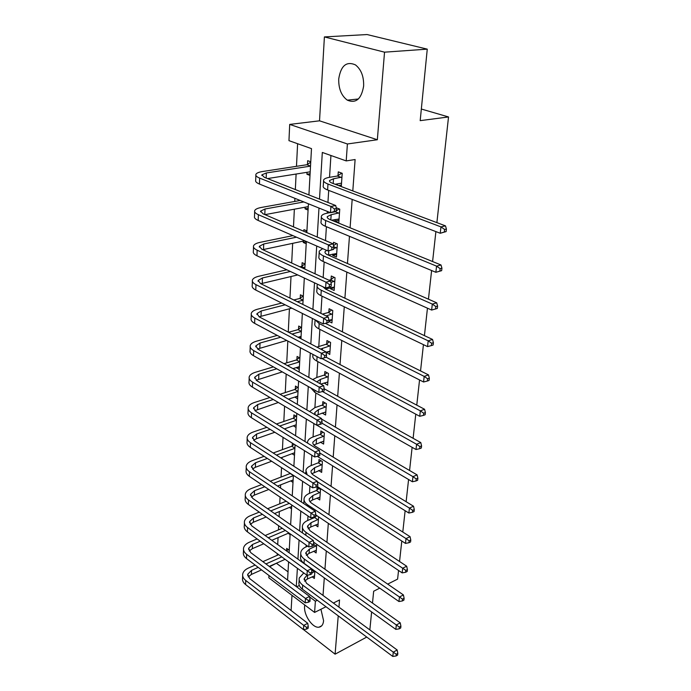 <?xml version="1.0" encoding="UTF-8"?>
<svg xmlns="http://www.w3.org/2000/svg" width="691" height="691" viewBox="0 0 691 691"><rect width="100%" height="100%" fill="white"/><g stroke="black" fill="none" stroke-linecap="round" stroke-linejoin="round"><path stroke-width="1.04" d="M338.72 78.973C338.53 88.716 341.397 95.781 347.331 100.16C355.969 103.71 361.402 99.029 363.63 86.099C363.924 76.537 361.194 69.463 355.45 64.885C346.416 60.981 340.844 65.68 338.72 78.973M304.74 604.962L304.584 606.309C303.677 615.266 312.747 628.447 319.035 627.169C321.695 626.694 323.215 624.543 323.595 620.717L320.926 609.263M308.92 194.94L311.486 148.625L288.959 140.653L289.702 124.415L347.4 143.978L346.208 160.908L322.308 152.452L319.51 199.129M319.527 120.821L377.338 139.746L384.533 52.17L427.263 49.147L367.085 34.55L324.399 36.925L319.527 120.821L289.702 124.415M291.982 595.314L291.101 610.481M317.299 600.28L315.381 601.222L314.595 612.425L268.834 577.814L268.946 575.491M276.797 563.044L269.68 566.724M297.605 143.711L296.482 166.324M296.102 174.037L295.333 189.567M294.893 198.334L294.737 201.461M294.357 209.192L293.485 226.864M292.664 243.344L291.688 263.021M291.015 276.521L289.944 298.08M289.417 308.773L288.259 332.095M287.819 341.043L286.73 362.87M286.178 374.09L285.262 392.566M284.58 406.178L283.82 421.475M283.034 437.351L282.429 449.642M282.04 457.407L281.98 458.625M281.531 467.652L281.064 477.075M280.676 484.84L280.52 488.071M280.071 497.105L279.734 503.817M279.354 511.573L279.095 516.713M278.646 525.747L278.447 529.893M278.058 537.633L277.713 544.577M277.264 553.621L277.177 555.322M384.533 52.17L324.399 36.925M303.53 629.596L335.092 654.178L338.236 615.862M366.748 637.067L335.092 654.178M427.263 49.147L420.188 120.649L448.528 116.952L421.337 109.031M448.528 116.952L436.885 222.632M435.891 231.597L432.592 261.535M431.607 270.526L428.446 299.186M427.453 308.186L424.429 335.627M423.436 344.645L420.543 370.929M419.549 379.946L416.768 405.142M415.775 414.159L413.114 438.31M412.121 447.327L409.573 470.485M408.58 479.502L406.127 501.718M405.133 510.718L402.784 532.035M401.799 541.027L399.545 561.481M398.552 570.464L397.601 579.11L387.694 584.12M276.771 563.536L288.035 571.846M289.235 550.209L286.679 548.378L286.54 550.934L288.259 549.509M290.09 534.644L288.164 533.288M291.524 508.852L289.434 507.436M292.993 482.396L290.73 480.91M294.496 455.265L292.034 453.711M292.379 443.156L292.233 445.842M296.033 427.418L293.347 425.786M296.638 416.509L293.908 414.885L293.744 417.839M297.622 398.837L294.867 397.066M298.244 387.642L295.463 386.062L295.299 389.093M299.246 369.486L296.465 367.552M299.885 357.99L297.07 356.461L296.897 359.579M301.57 327.525L298.711 326.057L298.538 329.253M303.306 296.214L300.404 294.807L300.222 298.097M305.094 264.031L302.14 262.684L301.958 266.07M306.217 243.768L303.237 242.463L303.314 241.099M305.396 231.977L306.916 230.924L303.928 229.645L303.841 231.312M308.082 210.081L305.059 208.846L305.146 207.196M310 175.41L306.925 174.244L307.037 172.301M310.76 161.798L307.668 160.675L307.46 164.354M323.017 595.417L324.304 577.875M324.943 569.22L326.29 550.977M326.929 542.323L328.32 523.355M328.959 514.691L330.41 494.972M331.049 486.309L332.561 465.794M333.2 457.131L334.772 435.796M335.411 427.142L337.044 404.935M337.683 396.288L339.385 373.175M340.015 364.537L341.786 340.473M342.425 331.861L344.273 306.795M344.904 298.201L346.83 272.09M347.452 263.53L349.465 236.313M350.087 227.788L352.177 199.405M352.799 190.923L355.114 159.535L346.208 160.908M330.929 155.501L329.538 177.319M328.709 190.388L327.94 202.454M327.37 211.42L327.258 213.156M326.402 226.708L325.513 240.606M324.157 261.941L323.163 277.549M321.989 296.137L320.892 313.351M319.873 329.348L318.784 346.433M317.825 361.6L316.815 377.45M315.83 392.954L314.897 407.612M313.887 423.54L313.032 436.971M311.866 455.265L311.218 465.544M309.913 486.067L309.447 493.365M308.005 515.996L307.728 520.47M306.156 545.087L306.044 546.875M312.082 576.804L314.37 578.471L314.871 571.077M313.688 551.245L316.124 552.955L316.711 544.318M315.321 525.03L317.92 526.792L318.603 516.833M315.156 516.626L315.122 517.101M316.979 498.125L319.76 499.947L320.486 489.435L317.126 487.259L316.927 490.109M318.672 470.502L321.661 472.394L322.395 461.597L318.983 459.48L318.793 462.4M320.382 442.145L323.604 444.097L324.364 433.007L320.9 430.951L320.693 433.957M322.11 413.019L325.599 415.032L326.377 403.648L322.861 401.644L322.654 404.727M324.114 382.995L327.646 385.172L328.458 373.468L324.882 371.533L324.666 374.703M326.178 352.134L329.762 354.483L330.583 342.442L326.955 340.577L326.739 343.842M328.795 321.358L331.93 322.922L332.777 310.535L329.089 308.747L328.864 312.099M330.497 287.732L330.436 288.708L334.159 290.453L335.031 277.713L331.283 276.003L331.058 279.449M332.751 254.124L332.665 255.376L336.457 257.035L337.355 243.923L333.546 242.299L333.373 244.899M335.075 219.522L334.971 221.068L338.815 222.64L339.747 209.14L336.206 207.732M341.294 186.587L342.209 173.303L338.27 171.86L338.011 175.626M337.458 183.866L337.381 185.11M377.338 139.746L347.4 143.978M338.953 607.156L339.54 599.961L333.373 603.044M325.971 606.741L314.595 612.425M379.73 588.153L373.667 591.228L372.492 603.088M371.62 611.941L369.84 629.89M287.577 580.069L288.588 561.869M289.088 552.774L290.142 533.823M290.643 524.728L291.74 504.991M292.241 495.896L293.381 475.339M293.882 466.252L295.074 444.831M295.575 435.753L296.81 413.425M297.311 404.365L298.607 381.087M299.108 372.043L300.447 347.772M300.948 338.754L302.356 313.429M302.848 304.446L304.316 278.024M304.809 269.075L306.338 241.496M306.83 232.591L308.428 203.793M309.637 596.938L315.381 601.222M318.983 208.043L317.238 237.056M316.703 246.022L315.036 273.791M314.5 282.8L312.902 309.404M312.358 318.447L310.829 343.937M310.285 353.006L308.825 377.433M308.281 386.528L306.873 409.944M306.329 419.066L304.981 441.514M304.437 450.644L303.142 472.186M302.598 481.316L301.354 501.986M300.81 511.124L299.618 530.964M299.073 540.103L297.933 559.14M297.38 568.278L296.284 586.555M299.333 585.51L296.603 586.797M297.761 396.28L294.858 397.239M299.384 367.042L296.448 367.94M327.802 382.011L324.096 383.211M301.043 337.001L298.814 337.631M329.97 351.434L326.152 352.583M332.129 320.019L328.821 320.944M334.349 287.715L330.436 288.708M306.32 241.807L303.237 242.463M336.629 254.478L332.665 255.376M308.177 208.259L305.059 208.846M338.979 220.265L334.971 221.068M310.095 173.743L306.925 174.244M341.406 185.024L338.495 185.534M314.854 571.379L311.866 572.977M314.552 575.845L307.391 579.015L304.627 581.191M307.063 575.249L304.239 578.488L306.519 583.282L397.144 649.981L397.809 653.375L396.271 654.256L396.073 655.975L397.619 655.094L397.809 653.375M396.073 655.975L392.799 656.45L302.416 589.207C299.6 587.03 298.477 584.638 299.03 582.029L299.168 579.853M392.799 656.45L393.274 652.166L302.675 585.104C299.859 582.928 298.728 580.544 299.281 577.944L303.772 572.934M396.271 654.256L393.274 652.166L397.144 649.981M314.37 571.803L311.555 569.773M306.528 629.112L308.143 628.283L308.255 626.59L306.64 627.411L306.528 629.112L303.435 629.613L303.712 625.364L245.737 580.449C243.284 578.471 242.273 576.294 242.722 573.901C243.31 571.474 245.236 569.505 248.492 568.019L255.143 565.074M262.882 561.653L278.689 554.657M285.098 559.33L269.274 566.421M261.526 569.894L251.394 574.437L248.199 576.925M281.755 556.894L265.949 563.934M258.201 567.389L251.55 570.351L247.724 574.256L249.753 578.635L307.763 623.317L308.255 626.59M303.435 629.613L245.599 584.569C243.146 582.591 242.144 580.405 242.584 578.004L242.662 575.741M306.64 627.411L303.712 625.364L307.763 623.317M316.616 545.683L309.343 549.155L305.888 552.601L308.203 557.3L400.236 622.841L400.918 626.236L399.363 627.091L399.156 628.853L400.72 627.998L400.918 626.236M316.305 550.269L309.067 553.336L306.338 555.357M399.156 628.853L395.831 629.38L396.323 624.966L304.316 559.062C301.457 556.929 300.309 554.597 300.861 552.057C301.466 549.915 303.202 548.179 306.078 546.866L307.676 546.149M313.731 543.091L314.275 542.616M395.831 629.38L304.049 563.286C301.198 561.144 300.049 558.803 300.611 556.255L300.749 553.923M399.363 627.091L396.323 624.966L400.236 622.841M316.132 546.115L313.783 544.473M318.43 519.33L311.062 522.698L307.581 526.05L309.939 530.636L403.414 594.934L404.114 598.32L402.542 599.149L402.335 600.963L403.907 600.134L404.114 598.32M318.11 524.037L310.786 526.991L308.117 528.848M402.335 600.963L398.957 601.533L399.458 596.998L306.001 532.346C303.099 530.256 301.932 527.976 302.494 525.505C303.09 523.407 304.852 521.722 307.763 520.453L314.63 517.524L316.832 515.65M398.957 601.533L313.576 542.133M302.468 532.942L302.382 527.319M402.542 599.149L399.458 596.998L403.414 594.934M317.938 519.753L314.63 517.524M308.307 602.267L309.948 601.464L310.06 599.719L308.428 600.522L308.307 602.267L305.18 602.811L305.465 598.449L246.644 554.329C244.156 552.394 243.128 550.261 243.578 547.928C244.173 545.553 246.117 543.644 249.408 542.202L257.112 538.937M265.154 535.525L282.248 528.278M288.916 532.968L271.805 540.319M263.755 543.774L252.353 548.671L249.192 551.003M285.366 530.472L268.255 537.771M260.222 541.2L252.509 544.482L248.648 548.283L250.703 552.575L309.559 596.454L310.06 599.719M305.18 602.811L246.497 558.561C244.009 556.618 242.99 554.476 243.439 552.135L243.517 549.725M308.428 600.522L305.465 598.449L309.559 596.454M310.147 574.679L311.805 573.901L311.926 572.105L310.259 572.882L310.147 574.679L306.968 575.266L307.262 570.783L247.568 527.527C245.046 525.635 244.009 523.545 244.459 521.273C245.055 518.958 247.024 517.11 250.358 515.711L259.246 512.117M267.607 508.731L286.16 501.217M291.654 506.52L274.543 513.543M266.173 516.98L253.338 522.249L250.22 524.4M289.322 503.359L270.76 510.917M262.399 514.329L253.502 517.948L249.589 521.636L251.688 525.825L311.408 568.848L311.926 572.105M306.968 575.266L247.421 531.871C244.899 529.971 243.863 527.872 244.312 525.592L244.398 523.027M310.259 572.882L307.262 570.783L311.408 568.848M320.287 492.286L312.842 495.551L309.318 498.79C308.937 500.405 309.732 501.891 311.719 503.255L406.688 566.223L407.405 569.6L405.807 570.403L405.6 572.269L407.198 571.466L407.405 569.6M319.959 497.114L312.548 499.947L309.948 501.64M405.6 572.269L402.162 572.882L402.689 568.218L307.728 504.905C304.791 502.867 303.599 500.638 304.161 498.246C304.766 496.207 306.536 494.575 309.482 493.348L316.426 490.532L318.94 488.433M402.162 572.882L315.77 514.933M303.746 503.584L304.049 500.008M405.807 570.403L402.689 568.218L406.688 566.223M319.786 492.709L316.426 490.532M322.196 464.525L314.655 467.677L311.097 470.804C310.717 472.368 311.529 473.81 313.541 475.149L410.057 536.665L410.791 540.034L409.176 540.811L408.96 542.737L410.575 541.96L410.791 540.034M321.859 469.483L311.857 473.698M307.167 474.76L305.871 470.251C306.476 468.282 308.272 466.701 311.252 465.527L318.283 462.823L320.9 460.664M408.96 542.737L405.47 543.402L317.359 486.55M405.47 543.402L406.014 538.591L317.359 481.765M409.176 540.811L406.014 538.591L410.057 536.665M321.686 464.948L318.283 462.823M324.157 436.021L316.521 439.044L312.928 442.059C312.548 443.562 313.377 444.969 315.416 446.265L413.529 506.235L414.28 509.595L412.648 510.338L412.423 512.316L414.056 511.573L414.28 509.595M323.803 441.108L313.835 445.004M307.521 443.069L307.633 441.497C308.238 439.597 310.052 438.077 313.066 436.954L320.183 434.371L322.922 432.151M412.423 512.316L408.873 513.033L317.324 456.362M408.873 513.033L409.435 508.084L319.803 452.985M412.648 510.338L409.435 508.084L413.529 506.235M323.638 436.436L320.183 434.371M312.03 546.313L313.705 545.562L313.835 543.713L312.151 544.465L312.03 546.313L308.808 546.944L309.102 542.331L248.518 500.008C245.961 498.151 244.908 496.121 245.357 493.918C245.961 491.664 247.948 489.867 251.325 488.528L261.561 484.59M270.276 481.23L290.41 473.413M293.122 479.977L277.523 486.075M268.799 489.478L254.348 495.127L251.299 497.097M293.364 475.658L273.481 483.363M264.757 486.749L254.513 490.714L250.565 494.29L252.69 498.366L313.308 540.466L313.835 543.713M308.808 546.944L248.363 504.465C245.815 502.607 244.761 500.569 245.21 498.349L245.305 495.62M312.151 544.465L309.102 542.331L313.308 540.466M293.364 475.555L290.255 473.542M313.964 517.136L315.666 516.41L315.796 514.51L314.094 515.236L313.964 517.136L310.7 517.818L311.002 513.067L249.494 471.737C246.903 469.932 245.832 467.962 246.281 465.82C246.894 463.644 248.907 461.908 252.327 460.621L264.092 456.328M273.204 453.002L291.732 446.248L294.185 444.278M294.634 452.743L280.796 457.865M271.675 461.251L255.385 467.28L252.414 469.059M294.876 448.312L276.452 455.084M267.331 458.435L255.558 462.754L251.559 466.2L253.718 470.174L315.26 511.271L315.796 514.51M310.7 517.818L249.339 476.324C246.747 474.51 245.676 472.523 246.134 470.372L246.229 467.47M314.094 515.236L311.002 513.067L315.26 511.271M294.884 448.217L291.732 446.248M315.968 487.112L317.687 486.412L317.817 484.46L316.098 485.151L315.968 487.112L312.643 487.837L312.963 482.957L250.505 442.698C247.87 440.944 246.773 439.027 247.231 436.962C247.844 434.855 249.883 433.188 253.347 431.961L266.864 427.314M276.426 424.024L293.234 418.245L295.955 416.103M296.18 424.801L284.416 428.912M274.837 432.264L256.456 438.69L253.588 440.262M296.43 420.249L279.717 426.036M270.146 429.353L256.629 434.034L252.578 437.351L254.78 441.195L317.273 481.238L317.817 484.46M312.643 487.837L250.341 447.405C247.706 445.643 246.627 443.717 247.084 441.644L247.179 438.56M316.098 485.151L312.963 482.957L317.273 481.238M296.439 420.154L293.234 418.245M318.024 456.198L319.769 455.533L319.898 453.529L318.154 454.186L318.024 456.198L314.647 456.984L314.975 451.957L251.533 412.847C248.855 411.145 247.749 409.297 248.216 407.31C248.829 405.28 250.893 403.682 254.4 402.516L269.939 397.506M280.01 394.259L294.789 389.491L297.631 387.288M297.769 396.107L288.432 399.173M278.343 402.49L254.832 410.67M298.028 391.443L283.353 396.211M273.273 399.484L257.726 404.529L253.632 407.707L255.869 411.421L319.346 450.316L319.898 453.529M314.647 456.984L251.369 417.692C248.7 415.973 247.594 414.116 248.052 412.112L248.164 408.839M318.154 454.186L314.975 451.957L319.346 450.316M298.037 391.356L294.789 389.491M320.14 424.369L321.902 423.738L322.041 421.665L320.279 422.296L320.14 424.369L316.711 425.215L317.048 420.033L252.595 382.158C249.883 380.508 248.751 378.728 249.218 376.82C249.84 374.885 251.93 373.365 255.48 372.259L273.368 366.886M284.027 363.682L296.379 359.976L299.367 357.705M299.402 366.653L292.949 368.631M282.282 371.896L256.154 380.249M299.669 361.859L287.421 365.565M276.763 368.787L258.857 374.202L254.711 377.234L256.983 380.81L321.47 418.478L322.041 421.665M316.711 425.215L252.422 387.133C249.71 385.474 248.587 383.686 249.054 381.76L249.166 378.297M320.279 422.296L317.048 420.033L321.47 418.478M299.678 361.773L296.379 359.976M322.317 391.564L324.114 390.976L324.252 388.843L322.455 389.43L322.317 391.564L318.836 392.471L319.182 387.133L253.683 350.587C250.928 348.99 249.788 347.288 250.254 345.474C250.876 343.626 252.992 342.183 256.594 341.147L277.255 335.411M288.579 332.267L298.011 329.65L301.155 327.309M301.077 336.387L298.071 337.243M286.73 340.456L257.57 348.981M301.354 331.464L292.025 334.073M280.693 337.243L260.023 343.03L255.825 345.897L258.132 349.318L323.664 385.664L324.252 388.843M318.836 392.471L253.511 355.701C250.755 354.103 249.615 352.384 250.082 350.553L250.202 346.873M322.455 389.43L319.182 387.133L323.664 385.664M301.362 331.378L298.011 329.65M324.563 357.757L326.385 357.204L326.532 355.001L324.71 355.554L324.563 357.757L321.03 358.724L321.384 353.222L254.815 318.093C252.008 316.564 250.842 314.941 251.317 313.222C251.947 311.468 254.089 310.112 257.734 309.153L281.686 303.064M293.805 299.98L299.687 298.486L303.012 296.076M291.818 308.151L259.116 316.806M303.081 300.231L297.303 301.708M285.176 304.817L261.215 310.959L256.966 313.654L259.315 316.919L325.927 351.857L326.532 355.001M321.03 358.724L254.625 323.362C251.835 321.825 250.669 320.183 251.144 318.447L251.274 314.552M324.71 355.554L321.384 353.222L325.927 351.857M303.09 300.153L299.687 298.486M328.726 322.377L328.881 320.114L327.033 320.624L326.886 322.896L328.726 322.377L323.284 323.932L323.656 318.249L255.964 284.649C253.122 283.189 251.939 281.643 252.405 280.028C253.044 278.378 255.212 277.117 258.909 276.227L286.825 269.81M299.885 266.804L301.414 266.45L304.93 263.953M297.743 274.932L260.835 283.716M304.861 268.117L303.444 268.445M290.375 271.477L262.45 277.955L258.14 280.468L260.542 283.569L328.268 316.988L328.881 320.114M326.886 322.896L323.284 323.932L255.782 290.073C252.941 288.596 251.757 287.05 252.232 285.409L252.37 281.28M327.033 320.624L323.656 318.249L328.268 316.988M304.869 268.039L301.414 266.45M331.144 286.454L331.3 284.105L329.434 284.571L329.279 286.92L331.144 286.454L325.616 288.026L325.997 282.161L257.156 250.194C254.271 248.812 253.061 247.361 253.537 245.849C254.176 244.312 256.378 243.146 260.127 242.342L292.898 235.622M304.74 240.796L262.761 249.667M296.499 237.194L263.712 243.983L259.358 246.307L261.794 249.218L330.669 281.012L331.3 284.105M329.279 286.92L325.616 288.026L256.966 255.782C254.081 254.383 252.88 252.923 253.355 251.394L253.493 247.024M329.434 284.571L325.997 282.161L330.669 281.012M326.169 406.74L318.447 409.633L314.811 412.518L315.338 414.885M325.806 411.966L316.132 415.36M309.594 411.534L314.932 407.604L322.136 405.142L325.003 402.862M321.574 419.057L417.096 474.89L417.874 478.232L416.215 478.941L415.982 480.988L417.64 480.271L417.874 478.232M415.982 480.988L412.38 481.757L316.849 425.181M412.38 481.757L412.959 476.66L321.946 423.151M416.215 478.941L412.959 476.66L417.096 474.89M325.651 407.154L322.136 405.142M328.234 376.647L320.417 379.402L316.841 381.881M327.862 382.019L320.797 384.075M312.703 379.584L316.849 377.433L324.139 375.109L327.163 372.769M324.243 388.8L420.784 442.577L421.579 445.911L419.903 446.585L419.662 448.692L421.337 448.01L421.579 445.911M419.662 448.692L415.999 449.521L314.828 392.384L310.898 388.005M415.999 449.521L416.587 444.261L322.455 391.521M419.903 446.585L416.587 444.261L420.784 442.577M327.707 377.061L324.139 375.109M330.358 345.716L320.598 349.059M329.978 351.235L325.997 352.185M316.893 347.115L326.204 344.248L329.382 341.82M326.238 357.247L424.576 409.271L425.397 412.579L423.695 413.218L423.453 415.386L425.146 414.747L425.397 412.579M423.453 415.386L419.722 416.284L316.806 361.056C313.636 359.285 312.332 357.411 312.902 355.416L312.954 354.431M419.722 416.284L420.335 410.86L321.894 358.491M423.695 413.218L420.335 410.86L424.576 409.271M329.823 346.122L326.204 344.248M332.544 313.904L326.1 315.917M332.155 319.579L328.873 320.235M322.421 314.103L328.329 312.505L331.68 310M325.392 323.345L428.498 374.902L429.336 378.193L427.617 378.789L427.358 381.035L429.076 380.43L429.336 378.193M427.358 381.035L423.566 381.993L318.845 328.821C315.623 327.119 314.293 325.323 314.854 323.431L315.079 319.812M423.566 381.993L424.196 376.396L319.173 323.569L315.156 319.847M427.617 378.789L424.196 376.396L428.498 374.902M332.008 314.31L328.329 312.505M334.798 281.177L330.954 282.394M334.392 287.015L325.444 289.045M328.976 280.226L330.505 279.855L334.055 277.264M322.861 286.73L325.625 289.132L432.54 339.445L433.395 342.701L431.659 343.263L431.391 345.569L433.136 345.008L433.395 342.701M431.391 345.569L427.539 346.606L320.935 295.636C317.661 294.012 316.305 292.302 316.867 290.522L317.117 286.463M427.539 346.606L428.187 340.827L321.28 290.229C317.99 288.613 316.633 286.92 317.195 285.158L317.705 284.312M431.659 343.263L428.187 340.827L432.54 339.445M334.245 281.574L330.505 279.855M337.113 247.49L333.693 248.518M336.698 253.502L328.355 255.117M333.537 245.685L336.517 243.569M326.593 250.341L325.046 251.697C324.666 252.802 325.599 253.873 327.845 254.893L436.712 302.822L437.593 306.053L435.831 306.562L435.563 308.955L437.325 308.436L437.593 306.053M435.563 308.955L431.633 310.06L323.094 261.466C319.76 259.911 318.378 258.304 318.94 256.646L319.207 252.336M431.633 310.06L432.307 304.092L323.448 255.895C320.106 254.357 318.715 252.768 319.277 251.118L322.662 248.622M435.831 306.562L432.307 304.092L436.712 302.822M336.552 247.888L333.744 246.67M339.497 212.802L331.162 214.711L327.284 216.637C326.903 217.656 327.854 218.658 330.143 219.626L441.022 264.99L441.929 268.186L440.15 268.652L439.865 271.114L441.653 270.656L441.929 268.186M339.065 219.004L331.576 220.213M441.653 270.656L435.866 272.297L436.557 266.13L325.677 220.507C322.282 219.064 320.857 217.579 321.427 216.058C322.049 214.771 324.01 213.804 327.301 213.148L330.238 212.578M336.232 210.841L339.074 208.872M439.865 271.114L435.866 272.297L325.314 226.251C321.928 224.791 320.512 223.288 321.073 221.742L321.358 217.181M440.15 268.652L436.557 266.13L441.022 264.99M338.927 213.199L335.316 211.748L330.505 212.69L259.445 184.048C256.465 182.813 255.221 181.543 255.696 180.247L255.86 175.359M333.641 249.365L333.796 246.946L331.905 247.361L331.74 249.779L333.641 249.365L328.026 250.963L328.415 244.916L258.382 214.702C255.445 213.389 254.219 212.033 254.694 210.643C255.342 209.218 257.57 208.155 261.371 207.447L300.214 200.476M308.272 206.618L264.973 214.642M303.876 201.953L265.016 208.993L260.602 211.109L263.09 213.83L333.157 243.88L333.796 246.946M331.74 249.779L328.026 250.963L258.184 220.464C255.255 219.142 254.029 217.769 254.504 216.352L254.659 211.731M331.905 247.361L328.415 244.916L333.157 243.88M341.95 177.077L333.511 178.779L329.581 180.506C329.201 181.439 330.177 182.364 332.501 183.27L445.488 225.879L446.412 229.041L444.607 229.455L444.322 232.003L446.127 231.589L446.412 229.041M340.983 183.262L335.144 184.264M446.127 231.589L440.245 233.264L440.962 226.89L327.975 184.039C324.52 182.683 323.077 181.31 323.638 179.919C324.26 178.753 326.238 177.881 329.581 177.311L337.441 176.015L341.725 173.121M444.322 232.003L440.245 233.264L327.603 189.965C324.157 188.583 322.714 187.192 323.276 185.784L323.569 180.956M444.607 229.455L440.962 226.89L445.488 225.879M341.38 177.466L337.441 176.015M334.297 211.429L336.215 211.057L336.379 208.561L334.461 208.924L334.297 211.429L330.505 212.69L330.911 206.436L259.652 178.105C256.663 176.887 255.411 175.635 255.895 174.357C256.542 173.07 258.797 172.111 262.658 171.498L306.899 164.734L310.734 162.204M310.199 171.8L267.512 178.58M310.518 166.125L266.363 172.949L261.889 174.84L264.42 177.354L335.722 205.529L336.379 208.561M334.461 208.924L330.911 206.436L335.722 205.529M310.518 166.065L306.899 164.734M336.215 211.057L335.308 211.757M307.391 579.015L307.642 575.137M302.416 589.207L302.675 585.104M251.394 574.437L251.55 570.351M245.599 584.569L245.737 580.449M309.067 553.336L309.343 549.155M304.049 563.286L304.316 559.062M310.786 526.991L311.062 522.698M305.819 535.266L306.001 532.346M252.353 548.671L252.509 544.482M246.497 558.561L246.644 554.329M253.338 522.249L253.502 517.948M247.421 531.871L247.568 527.527M312.548 499.947L312.842 495.551M307.65 506.192L307.728 504.905M314.362 472.195L314.655 467.677M316.219 443.682L316.521 439.044M254.348 495.127L254.513 490.714M248.363 504.465L248.518 500.008M255.385 467.28L255.558 462.754M249.339 476.324L249.494 471.737M256.456 438.69L256.629 434.034M250.341 447.405L250.505 442.698M257.553 409.314L257.726 404.529M251.369 417.692L251.533 412.847M258.676 379.126L258.857 374.202M252.422 387.133L252.595 382.158M259.833 348.083L260.023 343.03M253.511 355.701L253.683 350.587M261.025 316.158L261.215 310.959M254.625 323.362L254.815 318.093M262.252 283.31L262.45 277.955M255.782 290.073L255.964 284.649M263.513 249.494L263.712 243.983M256.966 255.782L257.156 250.194M318.136 414.401L318.447 409.633M320.14 383.712L320.417 379.402M314.828 392.384L314.966 390.294M322.334 349.974L322.447 348.316M316.806 361.056L317.091 356.634M318.845 328.821L319.173 323.569M326.333 288.786L326.394 287.827M320.935 295.636L321.28 290.229M328.527 255.083L328.812 250.79M323.094 261.466L323.448 255.895M330.825 219.902L331.162 214.711M325.314 226.251L325.677 220.507M264.808 214.573L265.016 208.993M258.184 220.464L258.382 214.702M333.2 183.53L333.511 178.779M327.603 189.965L327.975 184.039M266.173 178.053L266.363 172.949M259.445 184.048L259.652 178.105M347.331 100.16L358.379 98.977M319.035 627.169L321.678 625.813M304.161 579.758L304.239 578.488M247.68 575.482L247.724 574.256M305.811 553.845L305.888 552.601M307.504 527.259L307.581 526.05M248.605 549.483L248.648 548.283M249.555 522.811L249.589 521.636M309.24 499.973L309.318 498.79M311.028 471.944L311.097 470.804M305.655 473.793L305.767 471.962M312.859 443.156L312.928 442.059M250.522 495.43L250.565 494.29M251.515 467.306L251.559 466.2M252.543 438.422L252.578 437.351M253.597 408.735L253.632 407.707M254.677 378.219L254.711 377.234M255.791 346.83L255.825 345.897M256.931 314.543L256.966 313.654M258.114 281.315L258.14 280.468M259.324 247.093L259.358 246.307M314.742 413.581L314.811 412.518M324.995 252.517L325.046 251.697M327.232 217.397L327.284 216.637M260.576 211.843L260.602 211.109M329.538 181.197L329.581 180.506M261.863 175.514L261.889 174.84"/></g></svg>
